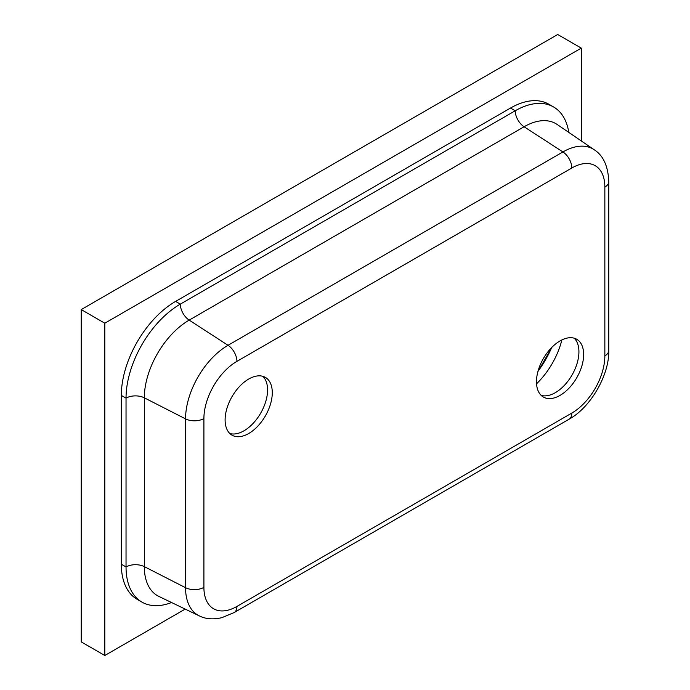 <?xml version="1.0" encoding="UTF-8"?>
<svg xmlns="http://www.w3.org/2000/svg" width="690" height="690" viewBox="0 0 690 690"><rect width="100%" height="100%" fill="white"/><g stroke="black" fill="none" stroke-linecap="round" stroke-linejoin="round"><path stroke-width="1.03" d="M560.056 340.912A33.361 19.26 120 0 0 538.269 370.314A33.361 19.26 120 0 0 543.375 397.043A33.361 19.26 120 0 0 560.056 395.387A33.361 19.26 120 0 0 581.851 365.993A33.361 19.26 120 0 0 576.736 339.264A33.361 19.26 120 0 0 560.056 340.912M541.184 395.387A33.361 19.26 120 0 0 555.338 392.662A33.361 19.26 120 0 0 576.435 365.433A33.361 19.26 120 0 0 574.209 338.195M248.702 433.518A33.361 19.26 120 0 0 270.489 404.124A33.361 19.26 120 0 0 265.374 377.396A33.361 19.26 120 0 0 248.702 379.043A33.361 19.26 120 0 0 226.906 408.437A33.361 19.26 120 0 0 232.021 435.174A33.361 19.26 120 0 0 248.702 433.518M229.83 433.518A33.361 19.26 120 0 0 243.984 430.793A33.361 19.26 120 0 0 265.081 403.555A33.361 19.26 120 0 0 262.847 376.317M551.733 347.467A70.087 40.469 -60 0 1 537.984 371.289M121.319 395.413L126.037 398.139L126.037 566.956A76.754 44.315 120 0 0 141.942 602.094L137.224 599.369A76.754 44.315 120 0 1 121.319 564.23L121.319 395.413A76.754 44.315 -60 0 1 175.596 301.409L510.497 108.054L515.214 110.779A13.343 7.702 -120 0 0 524.072 126.762L562.928 151.938A13.403 7.737 60 0 1 571.829 167.998L236.929 361.353A46.704 26.962 -60 0 0 203.904 418.554L203.904 587.363A46.704 26.962 120 0 0 236.929 606.432L571.829 413.077A46.704 26.962 -60 0 0 604.854 355.885L604.854 187.068A46.704 26.962 120 0 0 571.829 167.998M568.784 132.402A76.754 44.315 120 0 0 553.596 106.976L548.878 104.25A76.754 44.315 120 0 0 510.497 108.054M121.319 564.23L126.037 566.956A13.343 7.702 180 0 1 144.314 566.628L144.314 397.82A13.343 7.702 180 0 0 126.037 398.139A76.754 44.315 -60 0 1 180.314 304.126L515.214 110.779A76.754 44.315 120 0 1 553.596 106.976M141.942 602.094A76.754 44.315 120 0 0 171.551 602.525M581.291 140.933L581.291 48.119L557.701 34.5L81.222 309.586L81.222 641.881L104.811 655.5L185.196 609.089M581.291 48.119L104.811 323.205L104.811 655.5M104.811 323.205L81.222 309.586M175.596 301.409L180.314 304.126A13.343 7.702 -120 0 0 189.172 320.117A63.437 36.63 -60 0 0 144.314 397.82L185.55 418.873L185.55 587.69A13.403 7.737 0 0 0 203.904 587.363M199.315 615.894L158.855 596.41A63.437 36.63 120 0 1 144.314 566.628L185.55 587.69A60.082 34.69 120 0 0 199.315 615.894C205.689 619.085 213.193 619.68 221.844 617.679L234.152 612.565A13.403 7.737 -120 0 0 236.929 606.432M604.854 355.885A13.403 7.737 180 0 0 608.778 350.408L608.778 181.599C608.123 166.126 603.276 155.517 594.237 149.764L557.141 124.467A63.437 36.63 120 0 0 524.072 126.762L189.172 320.117L228.028 345.293A60.082 34.69 -60 0 0 185.55 418.873A13.403 7.737 0 0 0 203.904 418.554M594.237 149.764A60.082 34.69 120 0 0 562.928 151.938L228.028 345.293A13.403 7.737 60 0 1 236.929 361.353M234.152 612.565L569.052 419.218A13.403 7.737 -120 0 0 571.829 413.077M608.778 181.599A13.403 7.737 180 0 1 604.854 187.068M561.858 339.954A56.778 32.784 -60 0 1 536.535 383.812M608.778 350.408C609.46 374.851 590.562 407.583 569.052 419.218M551.957 347.251L537.907 371.591"/></g></svg>

